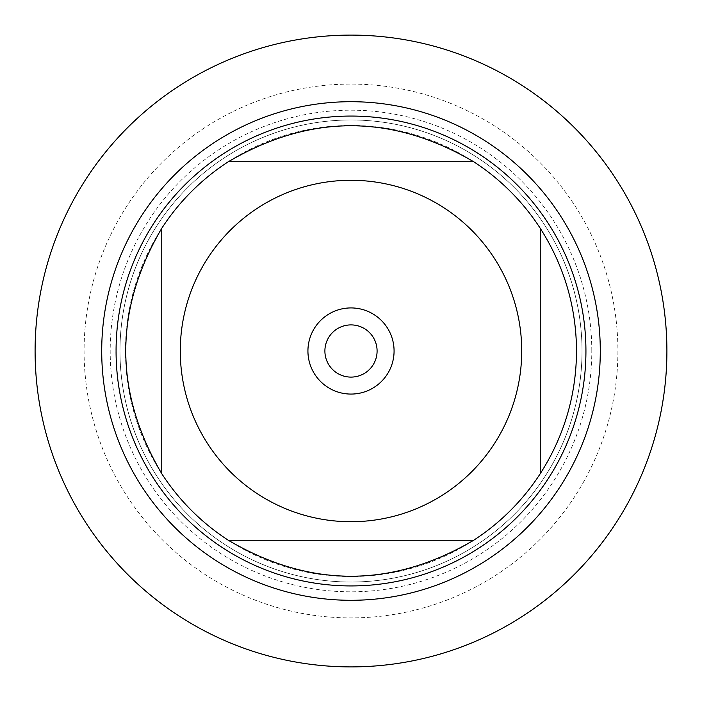 <?xml version="1.0" encoding="UTF-8"?>
<svg xmlns="http://www.w3.org/2000/svg" width="702" height="702" viewBox="0 0 702 702"><rect width="100%" height="100%" fill="white"/><g stroke="black" fill="none" stroke-linecap="round" stroke-linejoin="round"><path stroke-width="0.53" stroke-dasharray="3.51 2.63" d="M35.1 351A315.9 315.9 0 0 0 508.95 624.578A315.9 315.9 0 0 0 508.95 77.422A315.9 315.9 0 0 0 35.1 351L351 351L35.1 351M576.535 351A225.535 225.535 0 0 1 540.25 473.683L540.25 228.317A225.535 225.535 0 0 1 576.535 351M473.683 540.25A225.535 225.535 0 0 1 228.317 540.25L473.683 540.25M161.75 473.683A225.535 225.535 0 0 1 161.75 228.317L161.75 473.683M228.317 161.75A225.535 225.535 0 0 1 473.683 161.75L228.317 161.75M119.981 351A231.019 231.019 0 0 1 466.505 150.93A231.019 231.019 0 0 1 466.505 551.07A231.019 231.019 0 0 1 119.981 351A231.019 231.019 0 0 0 466.505 551.07A231.019 231.019 0 0 0 466.505 150.93A231.019 231.019 0 0 0 119.981 351A231.019 231.019 0 0 0 466.505 551.07A231.019 231.019 0 0 0 466.505 150.93A231.019 231.019 0 0 0 119.981 351M116.067 351A234.933 234.933 0 0 0 351 585.933A234.933 234.933 0 0 0 585.933 351A234.933 234.933 0 0 0 351 116.067A234.933 234.933 0 0 0 116.067 351M324.894 351A26.106 26.106 0 0 0 351 377.106A26.106 26.106 0 0 0 377.106 351A26.106 26.106 0 0 0 351 324.894A26.106 26.106 0 0 0 324.894 351A26.106 26.106 0 0 0 364.048 373.604A26.106 26.106 0 0 0 364.048 328.396A26.106 26.106 0 0 0 324.894 351A26.106 26.106 0 0 0 364.048 373.604A26.106 26.106 0 0 0 364.048 328.396A26.106 26.106 0 0 0 324.894 351M666.9 351A315.9 315.9 0 0 0 193.05 77.422A315.9 315.9 0 0 0 193.05 624.578A315.9 315.9 0 0 0 666.9 351M394.068 351A43.068 43.068 0 0 1 351 394.068A43.068 43.068 0 0 1 307.932 351A43.068 43.068 0 0 1 351 307.932A43.068 43.068 0 0 1 394.068 351M591.804 351A240.804 240.804 0 0 0 230.598 142.453A240.804 240.804 0 0 0 230.598 559.547A240.804 240.804 0 0 0 591.804 351M617.909 351A266.909 266.909 0 0 1 217.541 582.151A266.909 266.909 0 0 1 217.541 119.849A266.909 266.909 0 0 1 617.909 351"/><path stroke-width="1.05" d="M35.1 351A315.9 315.9 0 0 1 508.95 77.422A315.9 315.9 0 0 1 508.95 624.578A315.9 315.9 0 0 1 35.1 351M207.748 443.866A170.718 170.718 0 0 0 521.718 351A170.718 170.718 0 0 0 302.58 187.294A170.718 170.718 0 0 0 207.748 443.866M161.75 473.683A225.535 225.535 0 0 0 228.317 540.25L473.683 540.25A225.535 225.535 0 0 0 540.25 473.683L540.25 228.317A225.535 225.535 0 0 0 473.683 161.75L228.317 161.75A225.535 225.535 0 0 0 161.75 228.317L161.75 473.683A225.535 225.535 0 0 0 228.317 540.25C310.108 588.223 391.892 588.223 473.683 540.25A225.535 225.535 0 0 0 540.25 473.683C564.127 436.267 576.219 395.375 576.535 351C576.219 306.625 564.127 265.733 540.25 228.317A225.535 225.535 0 0 0 473.683 161.75C391.892 113.777 310.108 113.777 228.317 161.75A225.535 225.535 0 0 0 161.75 228.317C113.777 310.108 113.777 391.892 161.75 473.683M116.067 351A234.933 234.933 0 0 1 468.471 147.543A234.933 234.933 0 0 1 468.471 554.457A234.933 234.933 0 0 1 116.067 351M307.932 351A43.068 43.068 0 0 1 372.534 313.697A43.068 43.068 0 0 1 372.534 388.303A43.068 43.068 0 0 1 307.932 351M324.894 351A26.106 26.106 0 0 0 364.048 373.604A26.106 26.106 0 0 0 364.048 328.396A26.106 26.106 0 0 0 324.894 351M666.9 351A315.9 315.9 0 0 1 193.05 624.578A315.9 315.9 0 0 1 193.05 77.422A315.9 315.9 0 0 1 666.9 351M101.711 351A249.289 249.289 0 0 1 475.649 135.109A249.289 249.289 0 0 1 475.649 566.891A249.289 249.289 0 0 1 101.711 351"/></g></svg>
